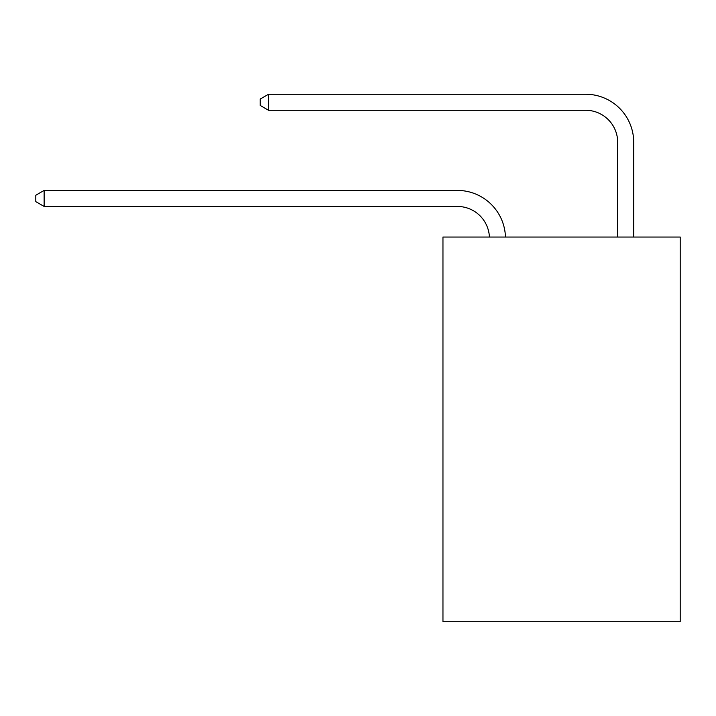 <?xml version="1.0" encoding="UTF-8"?>
<svg xmlns="http://www.w3.org/2000/svg" width="716" height="716" viewBox="0 0 716 716"><rect width="100%" height="100%" fill="white"/><g stroke="black" fill="none" stroke-linecap="round" stroke-linejoin="round"><path stroke-width="1.07" d="M680.2 237.041L680.2 621.757L442.962 621.757L442.962 237.041L680.2 237.041M457.381 206.45A32.059 32.059 0 0 1 489.413 237.041A32.059 32.059 0 0 0 457.381 206.45A32.059 32.059 0 0 1 489.413 237.041A32.059 32.059 0 0 0 457.381 206.45A32.059 32.059 0 0 1 489.413 237.041A32.059 32.059 0 0 0 457.381 206.45A32.059 32.059 0 0 1 489.413 237.041A32.059 32.059 0 0 0 457.381 206.45A32.059 32.059 0 0 1 489.413 237.041A32.059 32.059 0 0 0 457.381 206.45A32.059 32.059 0 0 1 489.413 237.041A32.059 32.059 0 0 0 457.381 206.45A32.059 32.059 0 0 1 489.413 237.041A32.059 32.059 0 0 0 457.381 206.45A32.059 32.059 0 0 1 489.413 237.041A32.059 32.059 0 0 0 457.381 206.45A32.059 32.059 0 0 1 489.413 237.041A32.059 32.059 0 0 0 457.381 206.45A32.059 32.059 0 0 1 489.413 237.041A32.059 32.059 0 0 0 457.381 206.45A32.059 32.059 0 0 1 489.413 237.041A32.059 32.059 0 0 0 457.381 206.45A32.059 32.059 0 0 1 489.413 237.041A32.059 32.059 0 0 0 457.381 206.45A32.059 32.059 0 0 1 489.413 237.041A32.059 32.059 0 0 0 457.381 206.45A32.059 32.059 0 0 1 489.413 237.041A32.059 32.059 0 0 0 457.381 206.45A32.059 32.059 0 0 1 489.413 237.041A32.059 32.059 0 0 0 457.381 206.45A32.059 32.059 0 0 1 489.413 237.041A32.059 32.059 0 0 0 457.381 206.45A32.059 32.059 0 0 1 489.413 237.041A32.059 32.059 0 0 0 457.381 206.45A32.059 32.059 0 0 1 489.413 237.041A32.059 32.059 0 0 0 457.381 206.45A32.059 32.059 0 0 1 489.413 237.041A32.059 32.059 0 0 0 457.381 206.45A32.059 32.059 0 0 1 489.413 237.041A32.059 32.059 0 0 0 457.381 206.45A32.059 32.059 0 0 1 489.413 237.041A32.059 32.059 0 0 0 457.381 206.45L44.132 206.45L35.8 201.644L35.8 195.235L44.132 190.42L457.381 190.42A48.088 48.088 0 0 1 505.451 237.041M617.684 237.041L617.684 142.332A32.059 32.059 0 0 0 585.625 110.273L268.554 110.273L260.221 105.467L260.221 99.05L268.554 94.243L585.625 94.243A48.088 48.088 0 0 1 633.714 142.332L633.714 237.041M44.132 206.45L44.132 190.42L457.381 190.42M617.684 142.332A32.059 32.059 0 0 0 585.625 110.273A32.059 32.059 0 0 1 617.684 142.332A32.059 32.059 0 0 0 585.625 110.273A32.059 32.059 0 0 1 617.684 142.332A32.059 32.059 0 0 0 585.625 110.273A32.059 32.059 0 0 1 617.684 142.332A32.059 32.059 0 0 0 585.625 110.273A32.059 32.059 0 0 1 617.684 142.332A32.059 32.059 0 0 0 585.625 110.273A32.059 32.059 0 0 1 617.684 142.332A32.059 32.059 0 0 0 585.625 110.273A32.059 32.059 0 0 1 617.684 142.332A32.059 32.059 0 0 0 585.625 110.273A32.059 32.059 0 0 1 617.684 142.332A32.059 32.059 0 0 0 585.625 110.273A32.059 32.059 0 0 1 617.684 142.332A32.059 32.059 0 0 0 585.625 110.273A32.059 32.059 0 0 1 617.684 142.332A32.059 32.059 0 0 0 585.625 110.273A32.059 32.059 0 0 1 617.684 142.332A32.059 32.059 0 0 0 585.625 110.273A32.059 32.059 0 0 1 617.684 142.332A32.059 32.059 0 0 0 585.625 110.273A32.059 32.059 0 0 1 617.684 142.332A32.059 32.059 0 0 0 585.625 110.273A32.059 32.059 0 0 1 617.684 142.332A32.059 32.059 0 0 0 585.625 110.273A32.059 32.059 0 0 1 617.684 142.332A32.059 32.059 0 0 0 585.625 110.273A32.059 32.059 0 0 1 617.684 142.332A32.059 32.059 0 0 0 585.625 110.273A32.059 32.059 0 0 1 617.684 142.332A32.059 32.059 0 0 0 585.625 110.273A32.059 32.059 0 0 1 617.684 142.332A32.059 32.059 0 0 0 585.625 110.273A32.059 32.059 0 0 1 617.684 142.332A32.059 32.059 0 0 0 585.625 110.273A32.059 32.059 0 0 1 617.684 142.332A32.059 32.059 0 0 0 585.625 110.273A32.059 32.059 0 0 1 617.684 142.332A32.059 32.059 0 0 0 585.625 110.273M268.554 110.273L268.554 94.243L585.625 94.243"/></g></svg>
